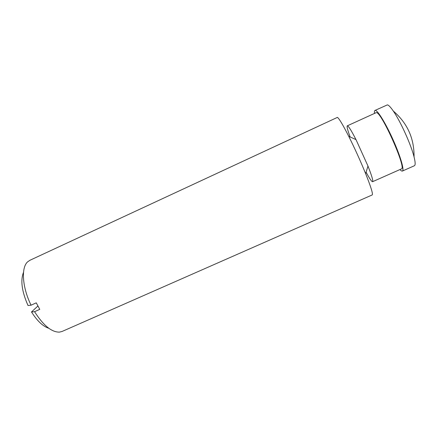 <?xml version="1.0" encoding="UTF-8"?>
<svg xmlns="http://www.w3.org/2000/svg" width="437" height="437" viewBox="0 0 437 437"><rect width="100%" height="100%" fill="white"/><g stroke="black" fill="none" stroke-linecap="round" stroke-linejoin="round"><path stroke-width="0.66" d="M23.516 272.3C20.331 280.428 21.834 291.506 28.023 305.529L31.065 305.19L36.26 302.841L39.767 309.358L34.578 311.69L31.502 311.952C37.221 320.987 43.012 326.444 48.873 328.318M37.888 306.031L31.502 311.952M374.471 113.281C374.301 111.643 374.465 110.698 374.973 110.441L387.373 104.88C388.635 105.077 390.612 107.136 393.311 111.053C400.456 121.284 411.08 144.751 414.052 156.872C415.39 162.225 415.505 165.186 414.385 165.743L402.411 171.047C401.882 171.266 401.062 170.763 399.948 169.556M374.973 110.441L375.421 110.403C377.994 110.736 386.253 124.365 393.393 140.463C400.565 156.555 404.515 170.37 402.411 171.047M350.152 136.972C347.617 130.15 346.667 126.435 347.289 125.834L376.355 112.577C381.572 111.998 406.869 168.95 401.406 168.906L372.575 181.699C371.712 181.77 369.549 178.602 366.091 172.194M347.584 125.861C348.906 126.664 351.709 131.242 356.002 139.611L367.976 166.06C371.8 175.783 373.335 180.994 372.575 181.699M31.065 305.19C22.232 287.366 21.025 267.586 27.613 261.861L29.863 260.305L337.397 117.389C338.997 118.285 342.783 124.6 348.748 136.344C354.849 148.569 360.481 161.013 365.643 173.669C370.958 187.003 373.149 194.094 372.215 194.935L62.076 331.464L59.421 332.125C51.593 332.229 43.312 325.418 34.578 311.69M414.052 156.872C414.265 138.371 407.355 123.097 393.311 111.053M356.002 139.611L348.748 136.344M367.976 166.06L365.643 173.669"/></g></svg>
